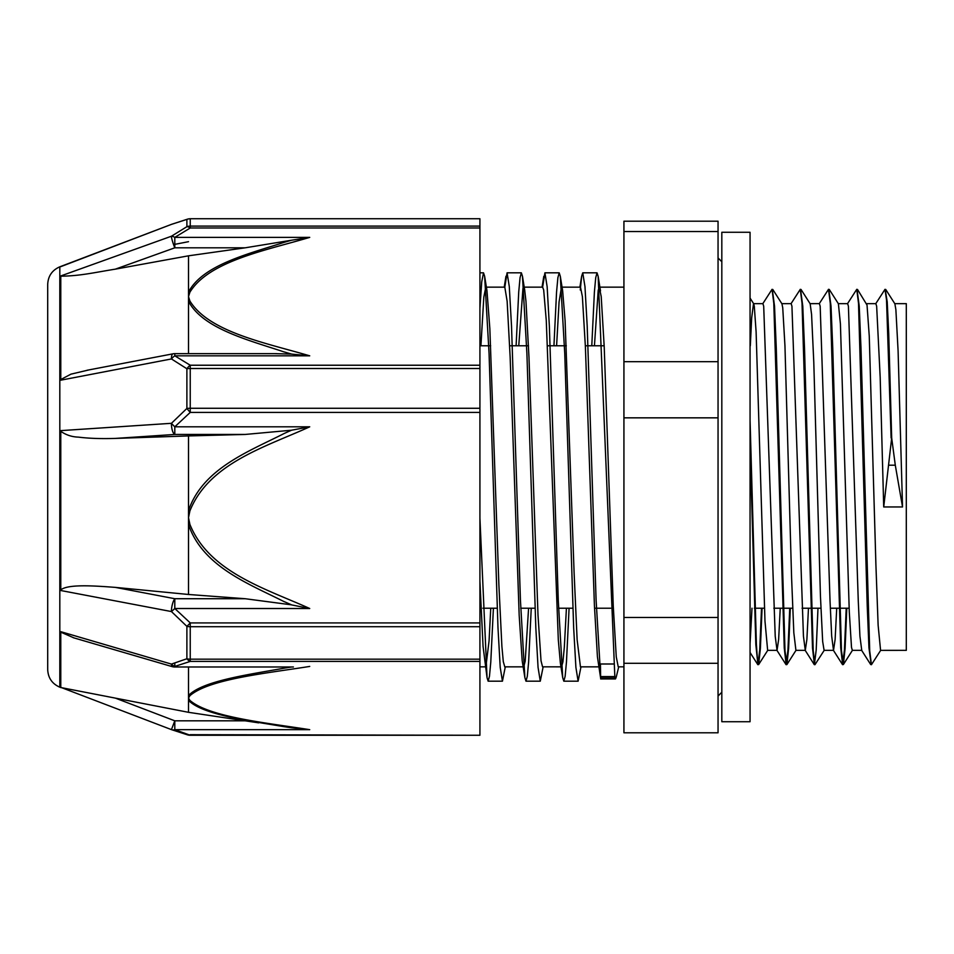 <?xml version="1.0" encoding="UTF-8"?>
<svg xmlns="http://www.w3.org/2000/svg" width="954" height="954" viewBox="0 0 954 954"><rect width="100%" height="100%" fill="white"/><g stroke="black" fill="none" stroke-linecap="round" stroke-linejoin="round"><path stroke-width="1.43" d="M885.729 289.467L894.876 303.801L895.878 309.609L898.096 350.989L902.532 506.956L895.293 465.194L891.68 437.969L888.711 333.387L887.22 301.917L885.276 289.694M891.68 437.969L883.714 506.956L880.184 377.45L876.654 306.246L875.867 303.658L866.554 303.646M880.757 650.223L871.443 664.699L869.702 650.735L860.985 348.186L859.244 306.139L857.05 289.694M846.794 608.211L845.089 648.601L843.372 664.533L841.464 650.711L832.747 348.019L831.006 306.007L828.811 289.682M824.292 650.199L814.966 664.676L813.225 650.735L804.508 347.995L802.767 306.007L800.573 289.694M790.317 608.211L788.612 648.589L786.907 664.568L784.987 650.747L776.27 348.138L774.529 306.115L772.335 289.694M762.079 608.211L760.374 648.637L758.657 664.556L757.44 659.524L756.391 644.355L750.059 420.094M891.119 437.969L886.528 300.069L885.002 289.336L875.689 303.801M871.157 664.318L868.963 647.921L867.222 605.885L858.505 303.277L856.764 289.324L847.45 303.789M846.222 608.211L844.433 649.996L842.644 664.676L840.724 647.873L830.266 303.265L828.525 289.3L819.212 303.766M817.983 608.211L816.195 649.972L814.406 664.676L812.498 647.969L802.028 303.265L800.287 289.324L790.973 303.789M789.745 608.211L787.956 649.984L786.168 664.699L784.26 648.016L773.801 303.289L772.048 289.336L762.735 303.801M761.519 608.211L759.718 650.008L757.929 664.688L755.83 644.582L750.059 442.966M750.309 345.789L751.669 317.98L753.505 303.634M750.059 298.065L753.696 303.777L754.292 306.246L756.105 331.753L764.977 621.126L767.648 650.354M772.788 289.467L781.934 303.801L782.733 307.748L784.951 345.765L791.605 578.076L793.823 632.752L795.922 650.354M801.014 289.456L810.161 303.789L811.568 314.331L813.786 362.162L820.44 596.071L822.67 641.565L824.101 650.354L833.51 650.354L831.685 636.163L830.04 601.08L820.178 306.258L819.391 303.622L810.065 303.646M829.253 289.432L838.399 303.766L840.414 323.847L849.287 611.908L851.505 647.396L852.339 650.342L861.748 650.354M857.503 289.456L867.031 305.065L869.261 336.142L875.915 565.042L878.133 625.311L880.578 650.366L906.3 650.354L906.3 303.646L894.78 303.646M618.729 666.846L616.356 676.589C615.652 679.069 615.163 679.57 614.901 678.067L615.294 678.914M580.259 290.004L581.642 276.266L582.751 272.844L584.969 286.594L587.199 326.101L596.095 599.994L600.805 678.914M600.615 678.067L600.448 663.996L599.398 666.822M479.922 308.321L481.722 281.883L483.523 272.832L484.632 276.255L489.08 353.862L497.988 627.839L500.218 667.383L502.436 681.192L505.298 666.846M516.102 345.789L518.726 291.972L520.049 277.662L521.361 272.82L522.47 276.302L526.918 353.91L535.826 627.887L538.056 667.383L540.274 681.156L543.148 666.846M553.94 345.789L556.564 291.948L557.887 277.686L559.199 272.82L560.296 276.231L564.756 353.767L573.664 627.827L575.894 667.359L578.112 681.192L580.974 666.846M591.778 345.789L594.402 291.984L595.725 277.65L597.037 272.844L598.146 276.314L614.901 678.067M479.922 518.213L487.053 677.722L488.15 681.192L489.462 676.326L490.785 662.04L493.409 608.211M524.879 677.698L522.184 660.74L519.179 615.33L510.151 357.154L507.134 301.237L504.809 287.154L507.075 272.82L509.293 286.594L511.523 326.113L520.431 600.006L524.879 677.698L525.988 681.156L527.3 676.35L528.623 662.028L531.247 608.211M562.729 677.757L560.38 663.173L558.305 639.812L546.272 320.52L543.685 290.004L542.635 287.154L544.913 272.82L547.143 286.641L549.361 326.161L558.269 600.233L562.729 677.757L563.826 681.192L565.138 676.314L566.461 662.052L569.085 608.211M480.923 345.789L483.821 297.147L485.789 287.166L486.981 290.815L489.843 328.581L498.87 584.528L501.887 646.371L503.295 661.635L504.785 666.846M518.761 345.789L522.959 288.323L523.627 287.154L524.676 290.016L525.964 301.237L528.969 357.154L538.008 615.33L541.013 660.74L542.552 666.834L560.964 666.846M556.599 345.789L559.068 301.941L561.465 287.154L562.645 290.803L565.09 320.52L574.117 573.092L577.134 639.812L580.449 666.846M594.437 345.789L598.206 290.314L599.303 287.166L601.211 296.563L604.216 346.946L613.243 605.695L616.26 656.853L618.228 666.822L623.928 666.846M600.555 677.674L597.431 656.853L594.425 605.695L585.398 346.946L582.381 296.563L580.485 287.166L561.465 287.154M566.426 608.211L564.327 647.194L562.943 661.837L561.56 666.858M523.627 287.154L542.611 287.154M528.588 608.211L525.201 661.194L523.722 666.834M490.75 608.211L489.08 640.754L485.884 666.846M487.053 677.722L483.058 646.371L479.922 581.058M613.47 663.996L600.448 663.996M902.532 506.956L883.714 506.956M861.748 650.366L859.924 636.211L858.278 601.127L848.416 306.234L847.629 303.646L838.316 303.646M836.718 608.211L835.12 639.49L833.51 650.342M808.479 608.211L806.881 639.466L805.283 650.354L803.447 636.258L791.939 306.258L791.164 303.646L781.827 303.646M780.241 608.211L778.643 639.466L777.045 650.366L775.22 636.294L763.701 306.234L762.926 303.658L753.612 303.646M752.002 608.211L750.059 643.688M718.052 663.304L718.052 732.791L623.928 732.791L623.928 663.304L718.052 663.304L718.052 617.476L623.928 617.476L623.928 417.84L718.052 417.84L718.052 617.476M718.052 231.536L718.052 221.209L623.928 221.209L623.928 231.536L718.052 231.536L718.052 361.685L623.928 361.685L623.928 231.536M718.052 361.685L718.052 417.84M623.928 361.685L623.928 417.84M623.928 617.476L623.928 663.304M190.24 735.26L479.922 735.26L190.24 734.687A9.409 5.891 107 0 1 187.485 734.842L187.485 734.842A9.409 9.409 0 0 0 190.24 735.26L174.797 729.667L174.797 720.819L171.434 729.619A9.409 6.284 -70.9 0 0 171.708 729.727A9.409 6.284 -70.9 0 0 171.72 729.727A9.409 6.284 -70.9 0 0 174.797 729.667L309.728 729.667C266.094 722.81 209.2 717.05 189.906 700.403L188.51 698.054L188.51 700.403C202.808 714.904 248.624 720.628 284.28 726.721A640.432 217.584 179.8 0 0 284.841 726.781A640.432 217.584 179.8 0 0 286.951 727.103A640.432 217.584 179.8 0 0 291.614 727.783L286.939 727.127M171.434 729.619L60.782 687.345L171.434 729.619A9.409 9.409 0 0 0 171.72 729.727L187.485 734.842M60.782 266.655L171.434 224.381L59.816 266.81L59.816 687.19L60.782 687.56L60.782 631.679L171.434 664.091A9.409 2.158 106.3 0 0 172.149 666.619A9.409 9.409 0 0 0 174.749 666.989M171.434 224.381A9.409 6.284 -109.1 0 1 171.708 224.273A9.409 9.409 0 0 0 171.434 224.381L186.889 219.396L186.889 226.694L171.434 236.222L60.782 275.945L60.782 380.181L171.434 358.942L186.889 368.757L186.889 408.443L171.434 423.314L60.782 430.624L60.782 590.514L171.434 611.562L186.889 626.361L186.889 658.749L171.434 664.091A9.409 6.284 -109.1 0 0 174.797 666.429L190.24 661.408L479.922 661.408L479.922 734.687M479.922 227.994L479.922 226.098L190.24 226.098L190.24 227.994L479.922 227.994L479.922 365.227L190.24 365.227A9.409 4.806 119.8 0 0 186.889 368.757A9.409 3.935 180 0 1 190.24 368.506L479.922 368.506L479.922 365.227M309.728 237.379L291.602 240.217A640.432 409.6 0.3 0 0 284.316 242.28C248.732 253.907 202.701 264.807 188.51 292.103A9.409 7.072 17.5 0 1 189.906 292.198C209.081 260.967 266.309 250.33 309.728 237.379L174.797 237.379L190.24 227.994A9.409 4.806 60.2 0 0 186.889 226.694A9.409 9.111 -0 0 1 190.24 226.098L190.24 218.788A9.409 9.373 180 0 0 186.889 219.396A9.409 5.891 73 0 1 187.485 219.158L187.485 219.158A9.409 5.891 73 0 1 188.153 219.015M479.922 218.74L190.24 218.74L479.922 218.74L479.922 226.098M174.797 237.379A9.409 5.128 -123 0 0 171.434 236.222A9.409 1.145 70.2 0 0 174.797 247.813L174.797 237.379M171.708 224.273A9.409 6.284 -109.1 0 1 171.72 224.273L187.485 219.158A9.409 9.409 0 0 1 190.24 218.74M479.922 412.402L479.922 408.276L190.24 408.276L190.24 412.402L479.922 412.402L479.922 622.914L190.24 622.914A9.409 1.085 131.3 0 1 186.889 626.361A9.409 5.438 180 0 0 190.24 626.718L479.922 626.718L479.922 622.914M309.728 426.808L291.602 430.194A640.432 631.154 178.7 0 0 284.316 433.426C248.732 451.528 202.701 468.605 188.51 510.593A9.409 1.598 11.6 0 0 189.906 510.891C209.093 462.988 266.285 446.675 309.728 426.808L174.797 426.808L190.24 412.402A9.409 1.085 48.7 0 1 186.889 408.443A9.409 2.492 0 0 1 190.24 408.276L190.24 365.227L174.797 355.83L309.728 355.83C266.059 342.963 209.2 332.207 189.906 301.023A9.409 7.072 162.5 0 0 188.51 301.285C202.808 328.689 248.612 340.089 284.28 352.002M174.797 426.808A9.409 1.157 -134.8 0 1 171.434 423.314A9.409 3.303 86.2 0 0 174.797 434.452L174.797 426.808M171.434 358.942A9.409 5.128 -57 0 1 174.797 355.83L174.797 353.636A9.409 9.409 0 0 0 173.032 353.803A9.409 2.91 79.2 0 0 171.434 358.942M479.922 661.408L479.922 659.178L190.24 659.178L190.24 661.408A9.409 5.891 73 0 1 186.889 658.749A9.409 6.618 0 0 0 190.24 659.178L190.24 622.914L174.797 608.509L309.728 608.509C266.071 588.785 209.188 572.257 189.906 524.426A9.409 1.598 168.4 0 1 188.51 524.688C202.808 566.581 248.612 583.729 284.28 601.724M171.434 611.562A9.409 1.157 -45.2 0 0 174.797 608.509L174.797 598.718A9.409 2.91 100.8 0 0 171.434 611.562M291.578 354.101L309.728 355.83M284.316 351.954A640.432 412.843 0.3 0 0 291.614 354.077L274.215 353.636M60.782 379.537L70.93 374.159L89.175 369.854M188.51 353.636L188.51 255.815L115.374 269.147C94.386 272.498 80.16 276.004 60.782 276.183M115.374 269.147L174.797 247.813L245.166 247.813L291.614 240.217M291.566 604.896L309.728 608.509M284.316 601.664A640.432 630.427 178.7 0 0 291.614 604.86L245.166 598.718L174.797 598.718L115.374 587.39L188.51 594.473L245.166 598.718M60.782 589.87C67.949 584.098 93.027 585.684 115.374 587.39M188.51 594.473L188.51 435.93L115.374 438.411C101.255 438.864 88.937 438.435 78.395 437.123C72.003 436.944 66.136 435.024 60.782 431.351M115.374 438.411L174.797 434.452L245.166 434.452L291.614 430.206M479.922 368.506L479.922 408.276M291.566 727.795L309.728 729.667M189.906 700.403A9.409 8.669 149.5 0 1 188.51 700.403L188.51 712.316L245.166 720.819L174.797 720.819L115.374 698.125L188.51 712.316M258.677 722.846L245.166 720.819M95.937 694.345L115.374 698.125M174.797 663.638L174.797 666.989L291.602 666.989M73.911 637.88L60.782 632.156M291.566 666.989A640.432 221.566 179.8 0 0 284.316 668.146C248.744 674.609 202.689 680.81 188.51 695.49A9.409 8.669 30.5 0 0 189.906 695.693C209.081 679.021 266.333 673.333 309.728 666.429M188.51 666.989L188.51 698.054L189.906 695.693M479.922 626.718L479.922 659.178M245.166 247.813L188.51 255.815M245.166 434.452L188.51 435.93M174.797 244.355L188.51 241.684M59.816 266.81C52.148 270.173 48.105 276.04 47.7 284.399L47.7 669.601C48.105 677.96 52.148 683.827 59.816 687.19M750.059 232.275L750.059 721.725L721.82 721.725L721.82 232.275L750.059 232.275M888.806 465.194L895.293 465.194M614.901 678.091L600.615 678.091M600.698 676.589L614.674 676.589M189.906 301.023L188.51 296.611L189.906 292.198M189.906 524.426L188.51 517.652L189.906 510.891M767.803 650.223L758.657 664.556M796.053 650.234L786.907 664.568M852.518 650.199L843.372 664.533M615.449 678.938L600.65 678.938M488.15 681.18L502.364 681.18M525.988 681.18L540.274 681.18M563.826 681.18L578.041 681.18M479.922 272.82L483.523 272.82M507.075 272.82L521.361 272.82M544.913 272.82L559.199 272.82M582.751 272.82L597.037 272.82M486.981 290.815L484.632 276.255M524.819 290.887L522.47 276.302M562.645 290.803L560.296 276.231M600.495 290.887L598.146 276.314M505.966 276.231L504.213 287.154M543.804 276.302L542.051 287.154M581.642 276.266L579.889 287.154M870.716 664.568L861.569 650.223M842.477 664.544L833.331 650.199M814.239 664.544L805.093 650.199M786.001 664.568L776.866 650.223M757.762 664.556L750.059 652.476M795.863 650.354L805.283 650.354M767.624 650.354L777.045 650.354M482.903 608.211L497.189 608.211M520.729 608.211L535.027 608.211M558.579 608.211L572.865 608.211M594.533 608.211L610.691 608.211M754.352 608.211L764.428 608.211M773.837 608.211L792.667 608.211M802.075 608.211L820.905 608.211M830.314 608.211L849.143 608.211M479.922 345.789L490.654 345.789M509.663 345.789L528.492 345.789M547.501 345.789L566.33 345.789M585.339 345.789L604.168 345.789M718.052 696.026L721.82 692.258M718.052 257.974L721.82 261.742M479.922 666.846L485.288 666.846M485.789 287.154L504.809 287.154M504.714 666.846L523.126 666.846M580.39 666.846L598.802 666.846M599.303 287.154L623.928 287.154M276.577 353.636L174.797 353.636M86.957 370.283L173.02 353.815M172.161 666.619L73.196 637.677M174.797 666.989L293.403 666.989M60.782 687.524L104.523 696.015M60.782 266.476L61.748 266.285"/></g></svg>
